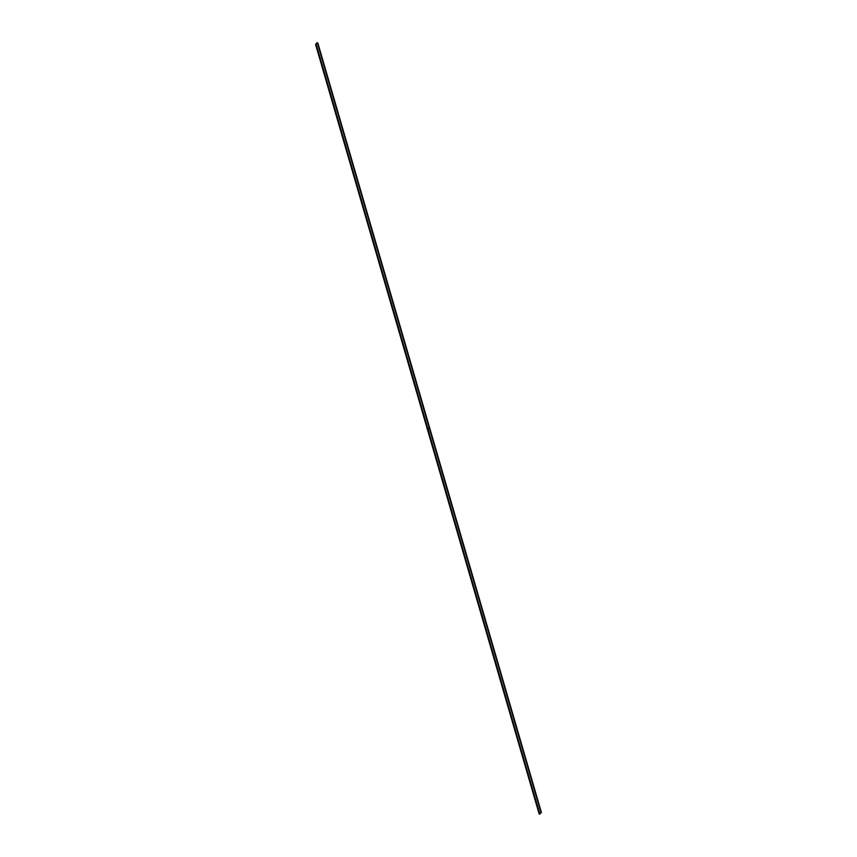 <?xml version="1.0" encoding="UTF-8"?>
<svg xmlns="http://www.w3.org/2000/svg" width="857" height="857" viewBox="0 0 857 857"><rect width="100%" height="100%" fill="white"/><g stroke="black" fill="none" stroke-linecap="round" stroke-linejoin="round"><path stroke-width="1.29" d="M428.854 428.082L428.8 428.639M541.003 812.65L317.444 43.129L315.59 44.51L316.876 42.85A3.439 1.425 163.8 0 1 317.84 42.989L541.013 812.661L539.792 814.096L539.16 814.032L315.59 44.51L539.16 814.032M541.41 812.522L317.84 43L540.992 812.575M539.792 814.096L316.233 44.575M541.367 812.543L317.808 43.021M541.099 812.543L317.529 43.021M539.685 814.139L316.115 44.618M539.246 814.15L315.687 44.628M539.203 814.129L315.633 44.618"/></g></svg>

